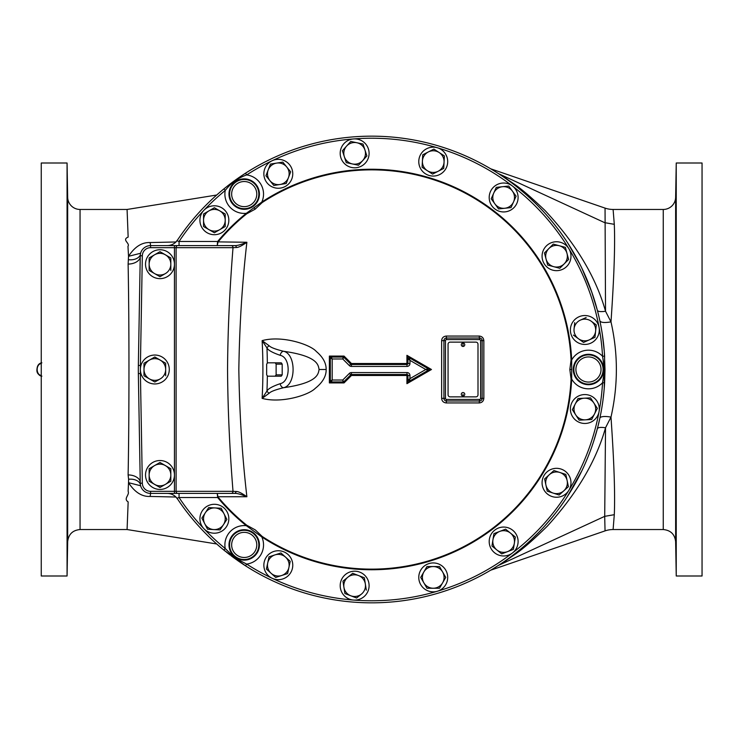 <?xml version="1.0" encoding="UTF-8"?>
<svg xmlns="http://www.w3.org/2000/svg" width="739" height="739" viewBox="0 0 739 739"><rect width="100%" height="100%" fill="white"/><g stroke="black" fill="none" stroke-linecap="round" stroke-linejoin="round"><path stroke-width="1.11" d="M356.604 598.017L350.757 595.773A10.836 10.836 0 0 1 347.82 577.233A10.836 10.836 0 0 1 365.343 583.958A10.836 10.836 0 0 1 361.463 594.073L356.604 598.017L361.463 594.073A10.836 10.836 0 0 1 350.757 595.773L356.604 598.017M352.688 573.298L364.364 577.778L352.688 573.298L347.82 577.233L352.688 573.298M347.82 577.233L342.961 581.168L347.82 577.233M363.736 596.89A14.457 14.457 0 0 0 365.879 576.559A14.457 14.457 0 0 0 345.547 574.425A14.457 14.457 0 0 0 343.413 594.747A14.457 14.457 0 0 0 363.736 596.89M342.961 581.168L344.919 593.528L350.757 595.773L344.919 593.528L342.961 581.168M165.85 493.403L217.248 493.403L217.663 497.532L179.05 497.532L179.05 493.403L167.18 493.403A12.387 12.387 0 0 1 177.489 498.917L177.489 498.917C176.686 498.511 177.203 498.049 179.05 497.532A231.279 231.279 0 0 0 225.229 548.523L234.762 557.917L246.65 564.079L245.533 565.815A233.339 233.339 0 0 0 604.613 382.857L605.001 369.5L604.326 351.829M599.061 411.641A231.279 231.279 0 0 0 602.553 382.737L604.557 369.5L602.553 356.263L604.613 356.143A233.339 233.339 0 0 0 245.533 173.185C236.702 178.949 232.138 182.265 223.917 188.879A233.339 233.339 0 0 0 177.489 240.083A12.387 12.387 0 0 1 167.18 245.597L167.273 245.597A12.258 12.258 151.8 0 1 167.254 245.597L179.05 245.597L179.05 241.468C177.212 240.988 176.695 240.526 177.489 240.083L175.512 242.383M599.061 327.359A231.279 231.279 0 0 1 602.553 356.263A19.325 19.325 0 0 0 571.681 359.939L571.681 379.061A200.26 200.26 0 0 1 261.818 536.948L246.346 525.706A200.26 200.26 0 0 1 217.663 497.532L217.977 496.737L246.881 496.737C242.18 456.028 239.501 413.618 238.836 369.5C239.501 325.391 242.18 282.982 246.872 242.272L218.144 241.875A199.632 199.632 0 0 1 246.734 213.783L255.167 209.165L262.16 202.569A199.632 199.632 0 0 1 571.062 359.967L569.834 369.5L571.062 379.033L571.681 379.061A19.325 19.325 0 0 0 602.553 382.737L604.613 382.857M409.96 375.504L407.937 375.495A0.979 0.979 -80.4 0 0 406.958 374.516L406.921 383.67L431.465 369.5L406.921 355.33L406.921 363.514L351.468 363.514L344.041 356.087L329.382 356.087L329.382 382.913L344.041 382.913L351.468 375.486L407.937 375.495L407.937 380.289L409.397 381.139L409.96 378.636L425.784 369.5L409.96 360.364L409.96 363.496A2.938 2.928 -99.6 0 1 407.032 366.424L351.404 366.424A2.938 2.928 106.5 0 1 349.335 365.565L342.748 358.978L332.18 358.978L332.18 380.022L342.748 380.022L349.335 373.435A2.938 2.928 73.5 0 1 351.404 372.576L407.032 372.576A2.938 2.928 -80.4 0 1 409.96 375.504L409.96 378.636L407.937 380.289L406.921 383.67L409.397 381.139L428.093 370.35L431.465 369.5L428.093 368.65L428.093 370.35L425.784 369.5L428.093 368.65L409.397 357.861L407.937 358.711L409.96 360.364L409.397 357.861L406.921 355.33L407.937 358.711L407.937 363.505L406.921 363.514L407.032 366.424M326.158 369.5C326.315 376.142 322.675 382.433 315.257 388.354C308.403 395.337 281.125 403.586 262.133 398.367A383.984 271.518 -90 0 0 262.899 369.5A383.984 271.518 -90 0 0 262.133 340.633C282.187 335.072 310.509 344.614 316.329 351.496C322.952 357.094 326.232 363.098 326.158 369.5L319.109 369.5C318.13 365.87 319.303 356.281 283.536 351.274A4.129 2.864 105.7 0 0 280.201 355.32C290.806 357.306 290.806 381.693 280.201 383.68C272.599 386.285 268.192 388.732 266.964 391.033L262.133 398.367L269.116 393.277A4.129 2.254 -139.3 0 1 266.964 391.033A388.779 274.908 90 0 0 267.352 375.837M571.062 379.033A199.632 199.632 0 0 1 262.16 536.431L255.278 529.909L246.734 525.217A199.632 199.632 0 0 1 218.144 497.125M483.842 369.5L483.842 398.321C483.583 401.12 482.04 402.663 479.214 402.949L446.273 402.949C443.4 402.616 441.857 401.074 441.645 398.321L441.645 340.679C441.857 337.926 443.4 336.384 446.273 336.051L479.214 336.051C482.04 336.337 483.583 337.88 483.842 340.679L483.842 369.5M407.032 372.576L406.958 374.516L351.45 374.516L351.468 375.486L350.757 374.802A0.979 0.979 73.5 0 1 351.45 374.516L351.404 372.576M349.335 365.565L351.468 363.514L351.45 364.484A0.979 0.979 106.5 0 1 350.757 364.198L343.894 357.343L344.041 356.087L343.201 357.057L331.294 357.057L329.382 356.087L330.315 358.036L330.315 380.964L332.18 380.022L331.294 381.943A1.044 0.951 41 0 1 330.315 380.964L329.382 382.913L331.294 381.943L343.201 381.943L344.041 382.913L342.748 380.022L343.201 381.943A1.044 0.97 -29.4 0 0 343.894 381.657L350.757 374.802L349.335 373.435M330.315 358.036L332.18 358.978L331.294 357.057A1.044 0.951 139 0 0 330.315 358.036M343.894 357.343A1.044 0.97 -150.6 0 0 343.201 357.057L342.748 358.978L343.894 357.343M409.96 363.496L407.937 363.505A0.979 0.979 -99.6 0 1 406.958 364.484L351.45 364.484L351.404 366.424M269.116 345.723A4.129 2.254 139.3 0 0 266.964 347.967L262.133 340.633L269.116 345.723C270.631 347.422 275.435 349.27 283.536 351.274C296.274 353.824 296.274 385.176 283.536 387.726A4.129 2.864 -105.7 0 1 280.201 383.68M267.352 363.163A388.779 274.908 90 0 0 266.964 347.967C268.202 350.268 272.608 352.715 280.201 355.32M269.116 393.277C270.622 391.587 275.425 389.739 283.536 387.726C319.303 382.719 318.13 373.121 319.109 369.5M282.196 374.867L282.196 364.133L281.263 362.812L267.592 362.812L266.659 364.133L266.659 374.867L267.592 376.188L281.263 376.188L282.196 374.867L276.127 374.867L276.127 364.133L282.196 364.133M275.185 376.188L276.127 374.867M276.127 364.133L275.185 362.812M217.497 496.737L217.977 496.737L217.248 493.403L235.067 493.403L177.757 493.403A2.069 1.654 -90 0 1 176.104 491.333L233.016 491.333A2.069 1.801 90 0 1 231.215 493.403L235.067 493.403C237.164 493.292 241.099 494.4 246.881 496.737C241.819 493.162 238.3 491.417 236.332 491.49L233.016 491.333C229.617 448.906 227.797 408.288 227.547 369.5C227.797 330.712 229.617 290.094 233.016 247.667L236.332 247.51C238.3 247.583 241.819 245.838 246.872 242.272C241.099 244.6 237.164 245.708 235.067 245.597L217.248 245.597L217.977 242.263L217.497 242.263L217.248 245.597M174.45 493.403L150.59 493.403A10.328 10.328 0 0 1 140.262 483.251L138.35 373.574A233.339 233.339 0 0 1 138.35 365.426L140.262 255.749A10.328 10.328 0 0 1 150.59 245.597L231.215 245.597A2.069 1.801 90 0 1 233.016 247.667L176.104 247.667A2.069 1.654 -90 0 1 177.757 245.597L174.45 245.597L174.45 247.667L176.104 247.667L176.104 491.333L150.59 491.333A8.258 8.258 0 0 1 142.331 483.214L140.41 373.537A231.279 231.279 0 0 1 140.41 365.463L142.331 255.786A8.258 8.258 0 0 1 150.59 247.667L174.45 247.667L174.45 493.403L177.757 493.403L174.45 493.403M181.711 493.403L180.87 493.403M179.956 493.403L177.757 493.403M150.802 493.403L150.802 493.403A12.387 0.933 -90 0 0 150.183 496.442C141.943 496.839 134.729 492.257 128.521 482.687L128.133 491.315C129.842 494.991 123.043 498.668 128.161 501.901M140.613 485.745L128.521 482.687L128.586 479.269A12.378 8.378 168.2 0 1 140.299 484.008M175.956 497.024L150.183 496.442M225.358 551.285A233.339 233.339 0 0 1 223.917 550.121L245.533 565.815A233.339 233.339 0 0 1 237.099 560.134M236.341 559.599A233.339 233.339 0 0 1 235.667 559.118M234.762 557.917L234.503 558.278A233.339 233.339 0 0 1 233.173 557.308M232.887 557.095A233.339 233.339 0 0 1 231.131 555.783M230.235 555.1A233.339 233.339 0 0 1 229.57 554.601M229.229 554.333A233.339 233.339 0 0 1 228.148 553.502M227.991 553.372A233.339 233.339 0 0 1 226.171 551.931M500.423 564.097L506.381 560.402A11.362 7.418 55.2 0 0 504.792 561.132L506.16 560.171M510.418 557.095L511.85 556.033M512.062 555.876L513.042 555.128M513.365 554.878L515.037 553.594M515.85 552.957L516.616 552.347M516.912 552.116L520.136 549.511M521.392 548.458L524.006 546.241M524.191 546.084L526.491 544.07M526.879 543.719L529.318 541.511M530.075 540.828L533.632 537.465M537.622 533.521L542.01 528.958M551.359 518.344L555.867 512.727M560.19 506.991L564.31 501.153M568.226 495.232L569.464 493.273M571.339 490.234L571.931 489.236M575.422 483.195L575.995 482.161M584.604 464.905L584.863 464.314M591.874 446.633L593.897 440.61M595.726 434.624L598.193 425.452M599.033 421.914L599.726 418.81M600.77 413.711L601.574 409.295M602.303 404.87L602.534 403.282M602.932 400.446L603.948 391.605M604.234 388.354L604.613 356.161A233.339 233.339 0 0 0 243.805 174.302A233.339 233.339 0 0 1 245.533 173.185L246.65 174.921C237.967 177.979 230.827 183.161 225.229 190.477L223.917 188.879A233.339 233.339 0 0 1 224.647 188.288A233.339 233.339 0 0 0 223.917 188.879A233.339 233.339 0 0 0 177.489 240.083M604.299 351.505L602.303 334.139M601.583 329.714L600.77 325.289M599.828 320.661L599.033 317.096M598.193 313.558L597.648 311.405M595.736 304.413L593.925 298.464M591.911 292.468L581.87 268.22M580.106 264.645L572.004 249.884M568.845 244.748L568.467 244.156M564.596 238.263L564.245 237.755M560.892 232.979L560.513 232.452M557.991 229.044L556.236 226.744M551.774 221.155L547.128 215.686M542.398 210.458L538.482 206.347M537.974 205.83L534.02 201.904M530.473 198.542L527.286 195.641M526.842 195.244L524.422 193.119M524.321 193.027L517.439 187.3M516.312 186.404L515.545 185.803M513.854 184.491L512.367 183.355M512.219 183.244L511.129 182.431M511.028 182.357L509.762 181.424M506.003 178.718L506.843 179.309M177.489 498.917A233.339 233.339 0 0 0 223.917 550.121A233.339 233.339 0 0 1 177.489 498.917L175.512 496.617M213.617 533.188A14.457 14.457 0 0 0 228.813 519.508A14.457 14.457 0 0 0 215.132 504.312A14.457 14.457 0 0 0 199.946 517.993A14.457 14.457 0 0 0 213.617 533.188M208.694 507.601L201.876 518.094L204.721 523.674L201.876 518.094L208.694 507.601L221.192 508.256L224.037 513.827L226.873 519.406L220.056 529.9L213.811 529.577L220.056 529.9M213.811 529.577L207.557 529.244L204.721 523.674A10.836 10.836 0 0 1 214.947 507.924A10.836 10.836 0 0 1 223.464 524.653A10.836 10.836 0 0 1 204.721 523.674M236.332 491.49L235.067 493.403M246.734 213.783L246.346 213.294L261.818 202.052A200.26 200.26 0 0 1 571.681 359.939L571.062 359.967M218.144 241.875L217.663 241.468A200.26 200.26 0 0 1 246.346 213.294A19.325 19.325 0 0 1 225.229 190.477A231.279 231.279 0 0 0 179.05 241.468L217.663 241.468L217.497 242.263M165.85 245.597L167.18 245.597M264.811 168.621A14.457 14.457 0 0 0 273.134 187.29A14.457 14.457 0 0 0 291.803 178.977A14.457 14.457 0 0 0 283.49 160.308A14.457 14.457 0 0 0 264.811 168.621M290.667 171.845L282.797 162.118L270.437 164.076L265.948 175.753L273.827 185.48L286.187 183.521L290.667 171.845L286.187 183.521L273.827 185.48L265.948 175.753L270.437 164.076L282.797 162.118L290.667 171.845M276.617 163.097A10.836 10.836 0 0 1 288.432 177.683A10.836 10.836 0 0 1 269.892 180.621A10.836 10.836 0 0 1 276.617 163.097M343.903 143.671A14.457 14.457 0 0 0 344.974 164.086A14.457 14.457 0 0 0 365.389 163.014A14.457 14.457 0 0 0 364.318 142.609A14.457 14.457 0 0 0 343.903 143.671M363.015 144.05L350.776 141.445L342.406 150.747L350.776 141.445L363.015 144.05L366.886 155.947L358.507 165.25L366.886 155.947M344.337 156.696A10.836 10.836 0 0 1 356.9 142.747A10.836 10.836 0 0 1 362.692 160.594A10.836 10.836 0 0 1 344.337 156.696L346.268 162.645L358.507 165.25L346.268 162.645L342.406 150.747M426.671 148.724A14.457 14.457 0 0 0 420.352 168.169A14.457 14.457 0 0 0 439.797 174.487A14.457 14.457 0 0 0 446.116 155.042A14.457 14.457 0 0 0 426.671 148.724M422.089 167.291L427.336 170.7L422.089 167.291L422.412 161.037A10.836 10.836 0 0 1 439.142 152.52A10.836 10.836 0 0 1 444.056 162.174L444.388 155.929L433.895 149.112L422.745 154.793L422.412 161.037L422.745 154.793L433.895 149.112L444.388 155.929L443.733 168.418L438.153 171.263L443.733 168.418M444.056 162.174A10.836 10.836 0 0 1 427.336 170.7L432.583 174.099L427.336 170.7A10.836 10.836 0 0 1 422.412 161.037M438.153 171.263L432.583 174.099M502.132 183.106A14.457 14.457 0 0 0 489.273 198.994A14.457 14.457 0 0 0 505.162 211.862A14.457 14.457 0 0 0 518.021 195.974A14.457 14.457 0 0 0 502.132 183.106M491.204 198.791L494.881 203.853L491.204 198.791L496.294 187.364L493.744 193.073A10.836 10.836 0 0 1 502.511 186.708L496.294 187.364L502.511 186.708A10.836 10.836 0 0 1 513.55 201.895L516.09 196.177L508.737 186.052L516.09 196.177L513.55 201.895L511 207.604L498.557 208.915L494.881 203.853L498.557 208.915M502.511 186.708L508.737 186.052M513.55 201.895A10.836 10.836 0 0 1 494.881 203.853A10.836 10.836 0 0 1 493.744 193.073M560.264 242.244A14.457 14.457 0 0 0 542.565 252.47A14.457 14.457 0 0 0 552.781 270.169A14.457 14.457 0 0 0 570.49 259.952A14.457 14.457 0 0 0 560.264 242.244M559.765 268.294L568.614 259.454L565.372 247.362L559.331 245.745L565.372 247.362L568.614 259.454L559.765 268.294L553.723 266.677L559.765 268.294M553.289 244.119L544.44 252.969L547.673 265.061L553.723 266.677L547.673 265.061L544.44 252.969L553.289 244.119L559.331 245.745A10.836 10.836 0 0 1 564.19 263.869A10.836 10.836 0 0 1 546.056 259.019A10.836 10.836 0 0 1 559.331 245.745M593.343 318.297A14.457 14.457 0 0 0 573.15 321.493A14.457 14.457 0 0 0 576.346 341.686A14.457 14.457 0 0 0 596.539 338.48A14.457 14.457 0 0 0 593.343 318.297M583.542 342.434L594.969 337.344L583.542 342.434L573.418 335.081L578.48 338.758A10.836 10.836 0 0 1 574.064 328.855L574.72 322.629L574.064 328.855A10.836 10.836 0 0 1 580.438 320.089L586.156 317.539L580.438 320.089A10.836 10.836 0 0 1 591.218 321.216L596.281 324.901L591.218 321.216A10.836 10.836 0 0 1 595.625 331.118L594.969 337.344M596.281 324.901L595.625 331.118A10.836 10.836 0 0 1 578.48 338.758M199.918 220.25A14.457 14.457 0 0 0 214.375 234.706A14.457 14.457 0 0 0 228.831 220.25A14.457 14.457 0 0 0 214.375 205.793A14.457 14.457 0 0 0 199.918 220.25M214.375 207.733L203.539 213.996L214.375 207.733L225.21 213.996L225.21 226.503L214.375 232.767L203.539 226.503L214.375 232.767M203.539 226.503L203.539 213.996M208.961 210.864A10.836 10.836 0 0 1 225.21 220.25A10.836 10.836 0 0 1 208.961 229.635A10.836 10.836 0 0 1 208.961 210.864M225.45 187.641A233.339 233.339 0 0 1 226.365 186.912A233.339 233.339 0 0 0 225.45 187.641M227.409 186.08A233.339 233.339 0 0 1 228.563 185.175A233.339 233.339 0 0 0 227.409 186.08M229.044 184.805A233.339 233.339 0 0 1 229.69 184.307A233.339 233.339 0 0 0 229.044 184.805M230.707 183.54A233.339 233.339 0 0 1 231.64 182.838A233.339 233.339 0 0 0 230.707 183.54M232.887 181.905A233.339 233.339 0 0 1 235.898 179.716A233.339 233.339 0 0 0 232.887 181.905M236.535 179.254A233.339 233.339 0 0 1 238.327 177.997A233.339 233.339 0 0 0 236.535 179.254M239.408 177.258A233.339 233.339 0 0 1 240.6 176.436A233.339 233.339 0 0 0 239.408 177.258M240.748 176.335A233.339 233.339 0 0 1 241.81 175.623A233.339 233.339 0 0 0 240.748 176.335M128.161 501.883L127.08 529.54L80.052 529.54L80.052 209.46L127.08 209.46L216.712 195.022M127.08 209.46L128.152 237.108M128.152 237.099C121.445 239.842 130.286 243.177 127.967 246.299L128.521 256.313L140.613 253.255M175.956 241.976L150.183 242.558C141.953 242.161 134.729 246.752 128.521 256.313L128.115 264.072C129.242 321.594 129.242 417.406 128.115 474.928L128.586 479.269M150.183 242.558A12.387 0.933 -90 0 0 150.802 245.597M128.115 474.928A12.36 8.12 -179.8 0 1 140.234 481.468M128.115 264.072A12.36 8.12 179.8 0 0 140.234 257.532M127.08 529.54L216.712 543.978M498.409 565.418L604.705 516.349L605.527 427.77L610.987 417.119C618.164 385.37 618.164 353.621 610.987 321.881C614.081 277.291 615.19 244.775 614.294 224.323L613.102 209.46A24.784 24.784 -172.4 0 1 605.047 208.112L605.527 311.239A11.362 3.159 -14.7 0 1 597.361 310.297M490.678 570.203L605.047 530.888L604.696 516.358M605.047 530.888A24.784 24.784 -178.1 0 1 613.102 529.54L614.294 514.695L604.714 516.339M613.102 529.54L663.252 529.54L663.252 209.46L613.102 209.46M614.294 514.695C615.19 494.4 614.091 461.875 610.987 417.119A11.362 3.316 12 0 0 599.874 418.126L598.008 426.163M506.381 560.402C514.566 554.084 519.84 553.077 547.211 526.26C576.734 493.874 596.17 461.044 605.527 427.77C600.715 427.068 597.99 427.382 597.361 428.712L593.629 441.423M504.792 177.868A11.362 7.418 -55.2 0 0 506.381 178.598C513.854 184.38 518.464 185.073 545.077 210.56C575.783 243.491 595.93 277.051 605.527 311.239L610.987 321.881C604.539 322.961 600.835 322.629 599.874 320.874M506.381 178.598L500.423 174.903M498.455 173.619L604.696 222.67L614.294 224.323M490.678 168.797L605.047 208.112M663.252 209.46A12.387 12.387 -0 0 0 675.64 197.285L675.64 541.715L676.24 575.995L702.05 575.995L702.05 163.005L676.24 163.005L676.24 575.995M676.093 332.836C675.936 346.157 675.816 346.157 675.742 332.836C675.908 319.525 676.028 319.525 676.093 332.836C675.936 346.157 675.816 346.157 675.742 332.836C675.908 319.525 676.028 319.525 676.093 332.836M676.093 261.153C675.936 276.09 675.816 278.723 675.742 269.051C675.908 254.114 676.028 251.482 676.093 261.153L676.019 254.779M675.825 275.425L675.742 269.051M676.093 205.959L675.742 220.555L676.056 202.966M675.769 223.584L675.742 220.555M676.093 175.66L675.788 191.475M675.769 194.736L675.742 195.521L675.742 194.736M675.751 193.867L675.742 194.643M675.936 206.855L675.899 208.721M675.899 208.915L675.834 212.13M675.834 212.389L675.816 213.442M675.816 213.756L675.797 214.735M675.797 214.957L675.788 216M675.769 217.442L675.751 218.975M675.742 220.61L675.742 222.18M675.806 262.169L675.797 263.102M675.954 322.518L675.862 324.079M675.825 325.446L675.742 332.836M676.093 564.125L675.742 543.479L676.093 564.125M676.093 535.285L675.742 516.201L676.065 536.071M675.742 516.201L675.769 515.416M676.093 481.2L675.742 466.595L676.019 484.221M675.742 466.595L675.825 463.575M676.093 410.108C675.936 419.78 675.816 417.147 675.742 402.21C675.908 392.538 676.028 395.171 676.093 410.108L675.954 416.482M675.742 402.09L675.889 395.836M675.751 408.473L675.769 410.219M675.742 470.475L675.742 470.946M675.751 471.196L675.825 477.884M675.825 478.133L675.843 479.038M675.889 481.422L675.908 481.957M675.917 482.281L675.945 483.047M675.806 524.542L675.816 525.069M675.816 525.087L675.843 527.009M675.908 530.962L675.991 534.417M675.779 547.303L676.083 563.857M80.052 209.46A12.387 12.387 0 0 1 67.665 197.285L67.064 163.005L67.064 575.995L67.665 541.715L67.665 197.285M67.212 332.836C67.369 346.157 67.489 346.157 67.572 332.836C67.397 319.525 67.286 319.525 67.212 332.836C67.369 346.157 67.489 346.157 67.572 332.836C67.397 319.525 67.286 319.525 67.212 332.836M67.212 261.153C67.369 276.09 67.489 278.723 67.572 269.051C67.397 254.114 67.286 251.482 67.212 261.153L67.286 254.779M67.489 275.425L67.572 269.051M67.212 205.959L67.572 220.555L67.249 202.966M67.535 223.584L67.572 220.555M67.212 175.66L67.526 191.475M67.535 194.736L67.572 195.521L67.572 194.736M67.554 193.867L67.563 194.643M67.369 206.855L67.406 208.721M67.415 208.915L67.471 212.13M67.471 212.389L67.489 213.442M67.498 213.756L67.508 214.735M67.508 214.957L67.526 216M67.545 217.442L67.554 218.975M67.572 220.61L67.572 222.18M67.508 262.169L67.517 263.102M67.351 322.518L67.452 324.079M67.489 325.446L67.572 332.836M67.212 564.125L67.572 543.479L67.212 564.125M67.212 535.285L67.572 516.201L67.24 536.071M67.572 516.201L67.535 515.416M67.212 481.2L67.572 466.595L67.286 484.221M67.572 466.595L67.489 463.575M67.212 410.108C67.369 419.78 67.489 417.147 67.572 402.21C67.397 392.538 67.286 395.171 67.212 410.108L67.351 416.482M67.563 402.09L67.425 395.836M67.554 408.473L67.535 410.219M67.563 470.475L67.563 470.946M67.563 471.196L67.489 477.884M67.48 478.133L67.471 479.038M67.415 481.422L67.406 481.957M67.397 482.281L67.369 483.047M67.508 524.542L67.498 525.069M67.498 525.087L67.471 527.009M67.397 530.962L67.314 534.417M67.526 547.303L67.231 563.857M67.064 163.005L41.255 163.005L41.255 575.995L67.064 575.995M236.332 247.51A2.069 1.266 -90 0 0 235.067 245.597L231.215 245.597M145.528 264.183A14.457 14.457 0 0 0 159.984 278.64A14.457 14.457 0 0 0 174.441 264.183A14.457 14.457 0 0 0 159.984 249.736A14.457 14.457 0 0 0 145.528 264.183M149.149 270.446L159.984 276.7L149.149 270.446L149.149 264.183A10.836 10.836 0 0 1 154.571 254.798L149.149 257.929L159.984 251.676L170.82 257.929L159.892 251.722M170.82 257.929L170.82 264.183A10.836 10.836 0 0 1 165.407 273.569L160.077 276.645M154.571 254.798A10.836 10.836 0 0 1 170.82 264.183L170.82 270.446M165.407 273.569A10.836 10.836 0 0 1 149.149 264.183L149.149 257.929M145.528 474.983A14.457 14.457 0 0 0 159.984 489.43A14.457 14.457 0 0 0 174.441 474.983A14.457 14.457 0 0 0 159.984 460.526A14.457 14.457 0 0 0 145.528 474.983M149.241 468.665L159.984 462.466L170.82 468.72L159.892 462.522M170.82 468.72L170.82 474.983A10.836 10.836 0 0 1 165.407 484.368L170.82 481.237L159.984 487.491L149.149 481.237L160.077 487.435M149.149 481.237L149.149 474.983A10.836 10.836 0 0 1 165.407 465.598A10.836 10.836 0 0 1 170.82 474.983L170.82 481.237M165.407 484.368A10.836 10.836 0 0 1 149.149 474.983L149.149 468.72M140.373 369.5A14.457 14.457 0 0 0 154.83 383.957A14.457 14.457 0 0 0 169.286 369.5A14.457 14.457 0 0 0 154.83 355.043A14.457 14.457 0 0 0 140.373 369.5M143.994 375.754L154.83 382.017L143.994 375.754L143.994 369.5A10.836 10.836 0 0 1 149.417 360.115L143.994 363.246L154.83 356.983L165.665 363.246L154.737 357.039M165.665 363.246L165.665 369.5A10.836 10.836 0 0 1 160.252 378.885L154.922 381.961M149.417 360.115A10.836 10.836 0 0 1 165.665 369.5L165.665 375.754M160.252 378.885A10.836 10.836 0 0 1 143.994 369.5L143.994 363.246M446.264 338.019L446.504 338.009A2.577 2.577 0 0 0 443.927 340.587L443.927 398.413A2.577 2.577 0 0 0 446.504 400.991L479.556 400.991A2.577 2.577 0 0 0 482.133 398.413L482.133 340.587L483.842 340.679M480.581 398.413L480.581 340.587A1.025 1.025 0 0 0 479.556 339.561L446.504 339.561A1.025 1.025 0 0 0 445.478 340.587L445.478 398.413A1.025 1.025 0 0 0 446.504 399.439L479.556 399.439A1.025 1.025 0 0 0 480.581 398.413L483.842 398.321M479.556 399.439L479.214 402.949M446.504 399.439L446.273 402.949M445.478 398.413L441.645 398.321M445.478 340.587L441.645 340.679M480.581 340.587L482.133 340.587A2.577 2.577 0 0 0 479.556 338.009L446.504 338.009L446.273 336.051M479.556 339.561L479.214 336.051M448.065 394.802L448.056 344.208A2.069 2.069 0 0 1 450.116 342.139L475.934 342.139A2.069 2.069 0 0 1 477.994 344.198L478.004 394.792A2.069 2.069 0 0 1 475.944 396.861L450.125 396.861A2.069 2.069 0 0 1 448.065 394.802M463.03 392.548A1.737 1.737 0 0 1 464.766 394.275A1.737 1.737 0 0 1 463.03 396.012A1.737 1.737 0 0 1 461.302 394.284A1.737 1.737 0 0 1 463.03 392.548M463.03 346.452A1.737 1.737 0 0 0 464.766 344.725A1.737 1.737 0 0 0 463.03 342.988A1.737 1.737 0 0 0 461.302 344.716A1.737 1.737 0 0 0 463.03 346.452L463.03 342.988M596.964 401.138A14.457 14.457 0 0 0 576.974 396.889A14.457 14.457 0 0 0 572.725 416.888A14.457 14.457 0 0 0 592.715 421.138A14.457 14.457 0 0 0 596.964 401.138M591.662 419.512L597.343 408.362L590.526 397.859L584.281 398.192L590.526 397.859L597.343 408.362L591.662 419.512L579.164 420.158L575.755 414.912L579.164 420.158M578.027 398.515L572.346 409.665L575.755 414.912L572.346 409.665L578.027 398.515L584.281 398.192A10.836 10.836 0 0 1 594.498 413.932A10.836 10.836 0 0 1 575.755 414.912A10.836 10.836 0 0 1 584.281 398.192M570.665 479.787A14.457 14.457 0 0 0 553.52 468.646A14.457 14.457 0 0 0 542.389 485.791A14.457 14.457 0 0 0 559.534 496.931A14.457 14.457 0 0 0 570.665 479.787M553.927 470.549L544.625 478.918L553.927 470.549L559.876 472.48A10.836 10.836 0 0 1 563.774 490.844A10.836 10.836 0 0 1 553.178 493.098L559.127 495.028L568.43 486.659L565.825 474.42L568.43 486.659L559.127 495.028L553.178 493.098L547.229 491.158L544.625 478.918L547.229 491.158M553.178 493.098A10.836 10.836 0 0 1 549.271 474.734A10.836 10.836 0 0 1 559.876 472.48L565.825 474.42M517.928 543.775A14.457 14.457 0 0 0 505.91 527.24A14.457 14.457 0 0 0 489.375 539.258A14.457 14.457 0 0 0 501.384 555.793A14.457 14.457 0 0 0 517.928 543.775M491.962 546.001L501.689 553.88L513.374 549.391L501.689 553.88L491.962 546.001L493.92 533.641L505.605 529.161L515.332 537.031L513.374 549.391M507.527 551.636A10.836 10.836 0 0 1 492.941 539.821A10.836 10.836 0 0 1 510.464 533.096A10.836 10.836 0 0 1 507.527 551.636M445.756 584.623A14.457 14.457 0 0 0 440.462 564.873A14.457 14.457 0 0 0 420.713 570.166A14.457 14.457 0 0 0 426.006 589.916A14.457 14.457 0 0 0 445.756 584.623M420.722 577.39L426.976 588.235L420.722 577.39L426.976 566.554L420.722 577.39M439.493 588.235L445.746 577.39L439.493 566.554L445.746 577.39L442.624 582.812L439.493 588.235L426.976 588.235M426.976 566.554L439.493 566.554M433.239 588.235A10.836 10.836 0 0 1 423.853 571.977A10.836 10.836 0 0 1 442.624 571.977A10.836 10.836 0 0 1 433.239 588.235M282.778 578.951A14.457 14.457 0 0 0 292.062 560.735A14.457 14.457 0 0 0 273.846 551.451A14.457 14.457 0 0 0 264.562 569.667A14.457 14.457 0 0 0 282.778 578.951M266.409 569.067L275.712 577.436L287.61 573.575L275.712 577.436L266.409 569.067L269.014 556.827L280.912 552.957L269.014 556.827M290.215 561.335L280.912 552.957L290.215 561.335L287.61 573.575M271.056 573.252A10.836 10.836 0 0 1 274.963 554.897A10.836 10.836 0 0 1 288.912 567.45A10.836 10.836 0 0 1 271.056 573.252M364.364 577.778L366.322 590.138M262.16 536.431L261.818 536.948A19.325 19.325 0 0 1 246.65 564.079A231.279 231.279 0 0 0 599.061 411.651M603.689 369.5A15.205 15.205 0 0 0 588.475 354.295A15.205 15.205 0 0 0 573.27 369.5A15.205 15.205 0 0 0 588.475 384.705A15.205 15.205 0 0 0 603.689 369.5L605.001 369.5M569.834 369.5L571.755 369.5M246.734 525.217L246.346 525.706A19.325 19.325 0 0 0 225.229 548.523L223.917 550.121M259.417 544.911A15.205 15.205 0 0 0 244.212 529.706A15.205 15.205 0 0 0 235.27 557.215A15.205 15.205 0 0 0 259.417 544.911M229.589 544.911A14.623 14.623 0 0 0 244.212 559.534A14.623 14.623 0 0 0 258.826 544.911A14.623 14.623 0 0 0 244.212 530.297A14.623 14.623 0 0 0 229.589 544.911M231.649 544.911A12.563 12.563 0 0 0 244.212 557.474A12.563 12.563 0 0 0 256.775 544.911A12.563 12.563 0 0 0 244.212 532.348A12.563 12.563 0 0 0 231.649 544.911M603.098 369.5A14.623 14.623 0 0 0 588.475 354.877A14.623 14.623 0 0 0 573.861 369.5A14.623 14.623 0 0 0 588.475 384.123A14.623 14.623 0 0 0 603.098 369.5M601.038 369.5A12.563 12.563 0 0 0 588.475 356.937A12.563 12.563 0 0 0 575.912 369.5A12.563 12.563 0 0 0 588.475 382.063A12.563 12.563 0 0 0 601.038 369.5M262.16 202.569L261.818 202.052A19.325 19.325 0 0 0 246.65 174.921A231.279 231.279 0 0 1 599.061 327.349M255.167 209.165L254.04 207.613M259.417 194.089A15.205 15.205 0 0 0 244.212 178.875A15.205 15.205 0 0 0 237.302 207.641A15.205 15.205 0 0 0 259.417 194.089M229.589 194.089A14.623 14.623 0 0 0 244.212 208.703A14.623 14.623 0 0 0 258.826 194.089A14.623 14.623 0 0 0 244.212 179.466A14.623 14.623 0 0 0 229.589 194.089M231.649 194.089A12.563 12.563 0 0 0 244.212 206.652A12.563 12.563 0 0 0 256.775 194.089A12.563 12.563 0 0 0 244.212 181.526A12.563 12.563 0 0 0 231.649 194.089M128.586 259.712A12.378 8.378 -168.2 0 0 140.308 254.983M41.255 376.096A6.651 4.702 90 0 1 37.172 369.5A6.651 4.702 -90 0 1 41.255 362.904M41.255 363.597A5.903 4.175 -90 0 0 37.172 369.5A5.903 4.175 90 0 0 41.255 375.403M142.331 255.786L140.262 255.749A10.328 10.328 0 0 1 150.59 245.597L150.59 247.667M150.59 493.403L150.59 491.333M140.262 483.251L142.331 483.214M140.41 373.537L138.35 373.574A233.339 233.339 0 0 1 138.35 365.426L140.41 365.463M446.504 339.561L446.504 338.009A2.577 2.577 0 0 0 443.927 340.587M482.133 340.587A2.577 2.577 0 0 0 479.556 338.009M463.03 396.012L463.03 394.284M179.05 493.403L168.418 493.403M234.503 558.278L245.533 565.815M231.566 245.597L217.017 245.597M168.196 245.597L167.411 245.597M168.51 245.597L178.856 245.597M168.557 245.597L171.226 245.597M171.605 245.597L172.242 245.597M581.935 470.641L567.358 496.571M552.735 516.672L545.04 525.66M538.87 532.246L530.602 540.338M521.725 548.181L515.822 552.975M512.94 555.201L511.074 556.606M505.698 560.495L504.792 561.132M511.286 182.551L515.018 185.397M518.039 187.789L523.194 192.057M530.778 198.828L535.664 203.521M567.848 243.177L580.041 264.497M591.422 291.074L597.324 310.168M663.252 529.54C670.679 530.251 674.809 534.306 675.64 541.715M675.64 197.285L676.24 163.005M80.052 529.54C72.625 530.251 68.496 534.306 67.665 541.715M41.874 362.849C38.825 363.302 37.181 365.519 36.95 369.5C36.571 372.724 38.206 374.932 41.874 376.151"/></g></svg>
